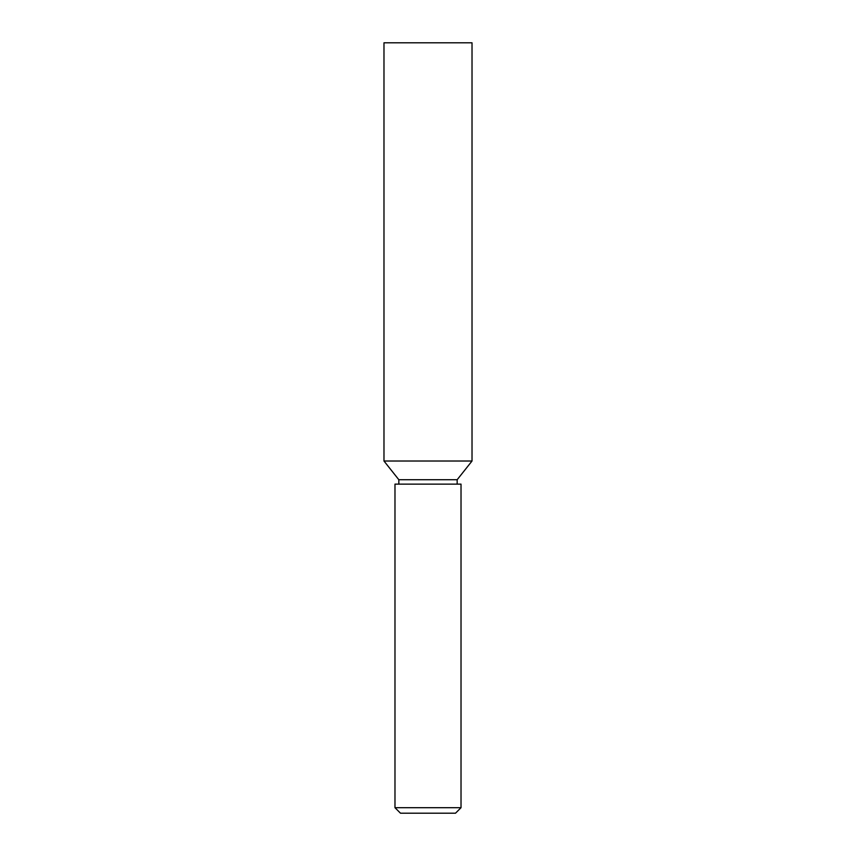 <?xml version="1.0" encoding="UTF-8"?>
<svg xmlns="http://www.w3.org/2000/svg" width="856" height="856" viewBox="0 0 856 856"><rect width="100%" height="100%" fill="white"/><g stroke="black" fill="none" stroke-linecap="round" stroke-linejoin="round"><path stroke-width="1.28" d="M461.02 807.7L455.51 813.2L400.49 813.2L394.98 807.7L461.02 807.7L461.02 484.132L394.98 484.132L394.98 807.7M398.832 484.132L398.832 479.724L457.168 479.724L472.02 461.02L472.02 42.8L383.98 42.8L383.98 461.02L472.02 461.02M457.168 484.132L457.168 479.724M398.832 479.724L383.98 461.02"/></g></svg>
